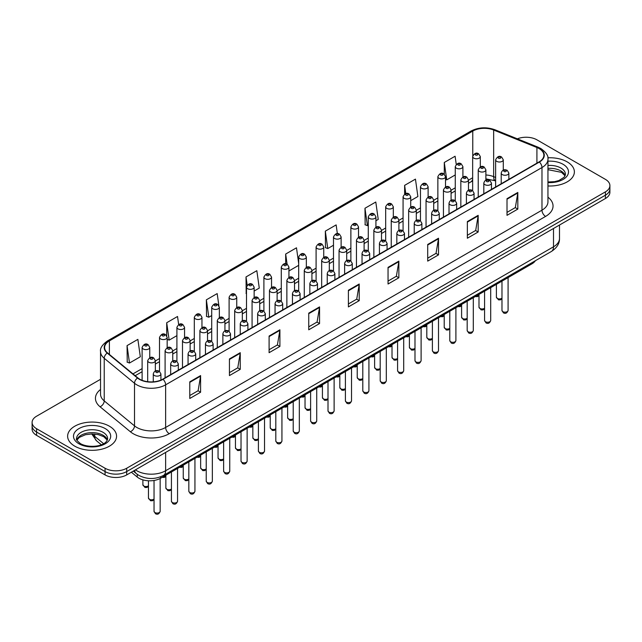 <?xml version="1.0" encoding="UTF-8"?>
<svg xmlns="http://www.w3.org/2000/svg" width="642" height="642" viewBox="0 0 642 642"><rect width="100%" height="100%" fill="white"/><g stroke="black" fill="none" stroke-linecap="round" stroke-linejoin="round"><path stroke-width="0.96" d="M495.632 180.98L494.131 180.378A20.392 11.773 0 0 0 493.281 180.049M535.396 260.708A15.296 8.828 180 0 1 531.873 263.87L160.588 478.234A15.296 8.828 180 0 1 137.252 477.054L131.369 472.207M567.207 161.888A24.468 14.124 0 0 0 547.851 157.804A24.468 14.124 0 0 1 567.207 161.888A24.468 14.124 0 0 1 574.373 171.879A24.468 14.124 0 0 0 567.207 161.888M109.397 426.2A24.468 14.124 0 0 0 82.73 423.142A24.468 14.124 0 0 0 67.627 436.191A24.468 14.124 0 0 0 74.793 446.182A24.468 14.124 0 0 0 101.46 449.248A24.468 14.124 0 0 0 116.563 436.191A24.468 14.124 0 0 0 109.397 426.2A24.468 14.124 0 0 0 82.73 423.142A24.468 14.124 0 0 0 67.627 436.191A24.468 14.124 0 0 0 74.793 446.182A24.468 14.124 0 0 0 101.46 449.248A24.468 14.124 0 0 0 116.563 436.191A24.468 14.124 0 0 0 109.397 426.2M539.095 148.567A16.315 9.421 180 0 1 543.87 155.228A16.315 9.421 180 0 1 539.095 161.888L162.747 379.165A16.315 9.421 180 0 1 137.853 377.913L107.567 352.94A16.315 9.421 180 0 1 104.614 347.539A16.315 9.421 180 0 1 109.389 340.878L472.769 131.08A16.315 9.421 180 0 1 493.658 130.029L536.913 147.516A16.315 9.421 180 0 1 539.095 148.567M539.376 148.398A16.724 9.654 0 0 0 537.145 147.323L493.899 129.836A16.724 9.654 0 0 0 472.48 130.912L109.1 340.709A16.724 9.654 0 0 0 107.23 353.076L137.516 378.042A16.724 9.654 0 0 0 163.036 379.334L539.376 162.057A16.724 9.654 0 0 0 539.376 148.398M100.537 379.286L36.578 416.217A15.296 8.828 0 0 0 32.1 422.46L32.1 429.121A15.296 8.828 0 0 0 36.578 435.364L105.071 474.903L105.071 471.573A15.296 8.828 0 0 0 126.699 471.573L605.422 195.184A15.296 8.828 0 0 0 609.9 188.941A15.296 8.828 0 0 1 605.422 195.184L126.699 471.573A15.296 8.828 0 0 1 105.071 471.573L36.578 432.034L105.071 471.573L105.071 468.243A15.296 8.828 0 0 0 126.699 468.243L605.422 191.854A15.296 8.828 0 0 0 609.9 185.61A15.296 8.828 0 0 0 605.422 179.367L536.929 139.828A15.296 8.828 0 0 0 517.372 138.824M32.1 425.79A15.296 8.828 0 0 0 36.578 432.034A15.296 8.828 0 0 1 32.1 425.79M189.783 381.829L189.783 398.481L200.601 392.238L200.601 375.586L189.783 381.829M189.783 395.528L198.113 390.721L200.553 376.14A4.077 2.351 -120 0 0 200.601 375.586M198.041 390.761L200.601 392.238M229.435 358.934L229.435 375.586L240.252 369.343L240.252 352.691L229.435 358.934M229.435 372.633L237.765 367.826L240.204 353.244A4.077 2.351 -120 0 0 240.252 352.691M237.692 367.866L240.252 369.343M269.094 336.047L269.094 352.691L279.904 346.447L279.904 329.803L269.094 336.047M269.094 349.738L277.416 344.931L279.864 330.357A4.077 2.351 -120 0 0 279.904 329.803M277.344 344.971L279.904 346.447M308.746 313.152L308.746 329.803L319.555 323.56L319.555 306.908L308.746 313.152M308.746 326.85L317.076 322.035L319.515 307.462A4.077 2.351 -120 0 0 319.555 306.908M317.004 322.083L319.555 323.56M507.011 198.683L507.011 215.335L517.821 209.091L517.821 192.44L507.011 198.683M507.011 212.382L515.341 207.575L517.781 192.993A4.077 2.351 -120 0 0 517.821 192.44M515.261 207.615L517.821 209.091M467.352 221.578L467.352 238.23L478.17 231.987L478.17 215.335L467.352 221.578M467.352 235.277L475.682 230.462L478.129 215.889A4.077 2.351 -120 0 0 478.17 215.335M475.61 230.51L478.17 231.987M427.7 244.474L427.7 261.117L438.518 254.874L438.518 238.23L427.7 244.474M427.7 258.164L436.03 253.357L438.47 238.784A4.077 2.351 -120 0 0 438.518 238.23M435.958 253.397L438.518 254.874M388.049 267.361L388.049 284.013L398.867 277.769L398.867 261.117L388.049 267.361M388.049 281.06L396.379 276.253L398.818 261.671A4.077 2.351 -120 0 0 398.867 261.117M396.307 276.293L398.867 277.769M348.397 290.256L348.397 306.908L359.215 300.665L359.215 284.013L348.397 290.256M348.397 303.955L356.727 299.148L359.167 284.567A4.077 2.351 -120 0 0 359.215 284.013M356.655 299.188L359.215 300.665M547.947 185.963A24.468 14.124 0 0 0 574.373 171.879A24.468 14.124 0 0 1 547.947 185.963M32.1 422.46A15.296 8.828 0 0 0 36.578 428.704L105.071 468.243M218.866 305.6L217.181 293.587L206.363 299.83L206.539 316.378M178.661 324.539L177.529 316.482L166.711 322.725L166.711 335.79M127.06 345.621L129.499 363.019L140.317 356.767L137.878 339.377L127.06 345.621L127.236 362.168M337.363 233.648L336.143 224.909L325.325 231.152L325.502 247.7M375.923 220.744L378.234 219.412L375.795 202.013L364.977 208.257L365.154 224.804M410.719 200.657L417.886 196.516L415.446 179.118L404.629 185.361L404.629 194.077M456.245 164.384L455.098 156.231L444.288 162.474L444.288 174.223M254.144 291.051L259.272 288.089L256.832 270.691L246.022 276.935L246.191 293.49M298.69 263.493L296.484 247.804L285.674 254.047L285.674 263.806M288.94 270.964L298.69 265.339M285.674 254.047L287.102 264.231M325.325 231.152L327.765 248.55L333.487 245.244M327.765 248.55L325.325 247.635M364.977 208.257L367.417 225.655L368.275 225.157M367.417 225.655L364.977 224.74M404.629 185.361L405.784 193.603M444.288 162.474L446.728 179.864L455.258 174.937M446.728 179.864L445.508 179.415M246.496 293.603L246.022 293.418M246.022 276.935L247.186 285.233M206.363 299.83L208.81 317.228L211.708 315.559M219.355 311.137L219.355 309.059M208.81 317.228L206.363 316.313M166.711 322.725L169.151 340.124L176.911 335.646M169.151 340.124L167.161 339.377M129.499 363.019L127.06 362.104M105.071 474.903A15.296 8.828 0 0 0 126.699 474.903L605.422 198.514A15.296 8.828 0 0 0 609.9 192.271L609.9 185.61M531.873 262.738L531.873 263.87M137.252 474.334L137.252 477.054M160.588 476.805L160.588 478.234M547.947 197.182A25.487 14.718 180 0 1 545.58 216.418L169.239 433.695A5.096 2.945 60 0 1 165.636 427.452L541.976 210.175A20.392 11.773 0 0 0 547.947 201.845L547.947 159.224A20.392 11.773 180 0 1 541.976 167.546A5.096 2.945 -120 0 0 539.376 162.057M169.239 433.695A25.487 14.718 180 0 1 133.191 433.695A25.487 14.718 180 0 1 130.334 431.729L100.048 406.755A25.487 14.718 180 0 1 100.537 389.485M136.794 427.452A20.392 11.773 0 0 0 165.636 427.452L165.636 384.831A20.392 11.773 180 0 1 134.507 383.258L104.221 358.284A20.392 11.773 180 0 1 100.537 351.535L100.537 394.156A20.392 11.773 0 0 0 104.221 400.905L134.507 425.879A20.392 11.773 0 0 0 136.794 427.452M547.947 159.224C548.629 156.038 546.286 152.483 540.917 148.567L538.237 147.267A5.096 2.391 112 0 0 537.145 147.323M538.237 147.267L494.99 129.78C486.54 126.787 478.523 127.22 470.939 131.08A5.096 2.945 60 0 1 472.48 130.912M109.1 340.709A5.096 2.945 -120 0 0 107.567 340.87C102.271 344.674 99.927 348.229 100.537 351.535M107.23 353.076A5.096 3.411 129.5 0 0 104.221 358.284L104.221 400.905A5.096 3.411 -50.5 0 1 100.048 406.755M494.99 129.78A5.096 2.391 112 0 0 493.899 129.836M137.516 378.042A5.096 3.411 129.5 0 0 134.507 383.258L134.507 425.879A5.096 3.411 -50.5 0 1 130.334 431.729M163.036 379.334A5.096 2.945 60 0 1 165.636 384.831L541.976 167.546L541.976 210.175A5.096 2.945 60 0 0 545.58 216.418M126.699 468.243L126.699 474.903M605.422 191.854L605.422 198.514M36.578 428.704L36.578 435.364M109.389 340.878L109.389 354.448M536.913 147.516L536.913 163.148M493.658 130.029L493.658 176.646A16.315 9.421 0 0 0 485.882 174.985M495.632 177.441L493.658 176.646A9.173 4.301 -68 0 0 495.488 180.811L485.882 178.861M472.769 131.08L472.769 155.773M472.656 177.762L468.483 180.177M455.258 187.809L451.085 190.217M437.868 197.856L433.695 200.264M420.47 207.896L416.297 210.303M403.072 217.943L398.899 220.35M385.673 227.982L381.5 230.398M368.275 238.03L364.102 240.437M350.877 248.077L346.704 250.484M333.487 258.116L329.314 260.524M316.089 268.163L311.916 270.571M298.69 278.203L294.517 280.618M281.292 288.25L277.119 290.657M263.894 298.297L259.721 300.705M246.496 308.337L242.323 310.744M229.106 318.384L224.933 320.791M211.708 328.423L207.535 330.839M194.309 338.47L190.136 340.878M176.911 348.51L172.738 350.925M159.513 358.557L155.34 360.964M142.115 368.604L132.966 373.885M472.656 179.014A9.173 5.296 60 0 1 470.867 181.903L468.483 183.275M348.397 290.786L359.167 284.567M388.049 267.891L398.818 261.671M427.7 244.995L438.47 238.784M467.352 222.108L478.129 215.889M507.011 199.213L517.781 192.993M308.746 313.681L319.515 307.462M269.094 336.568L279.864 330.357M229.435 359.464L240.204 353.244M189.783 382.359L200.553 376.14M135.422 469.864A20.392 11.773 0 0 0 136.794 470.738A20.392 11.773 0 0 0 165.636 470.738L553.508 246.801A20.392 11.773 0 0 0 559.487 238.479C559.631 243.535 556.935 247.868 551.398 251.471L163.517 475.409A10.2 5.89 60 0 0 165.636 470.738L165.636 452.425M553.508 228.488L553.508 246.801A10.2 5.89 60 0 1 551.398 251.471M134.595 470.345A10.2 6.821 129.5 0 0 136.377 473.66L133.279 471.108M92.456 433.928A20.392 11.773 0 0 0 94.719 436.367L94.719 434.048M101.332 444.762L96.589 440.853A10.2 6.821 129.5 0 1 94.719 436.367L103.611 443.694M508.087 310.423C507.084 313.176 505.519 313.978 503.4 312.839L501.972 310.423A3.058 1.766 0 0 0 502.871 311.675A3.058 1.766 0 0 0 506.201 312.052A3.058 1.766 0 0 0 508.087 310.423L508.087 277.601M502.325 174.624A3.82 2.207 180 0 1 501.209 173.059C502.188 169.921 504.187 169.015 507.204 170.331L508.857 173.059A3.82 2.207 180 0 1 506.498 175.097A3.82 2.207 180 0 1 502.325 174.624M505.936 170.459A1.276 0.738 0 0 0 504.131 170.459A1.276 0.738 0 0 0 504.131 171.502A1.276 0.738 0 0 0 505.936 171.502A1.276 0.738 0 0 0 505.936 170.459M501.972 298.795L500.447 299.854L498.489 299.862L496.394 297.158A3.058 1.766 0 0 0 497.293 298.41A3.058 1.766 0 0 0 501.972 298.161M503.28 170.122L503.28 159.794A3.82 2.207 180 0 1 500.921 161.832A3.82 2.207 180 0 1 496.756 161.359A3.82 2.207 180 0 1 495.632 159.794L495.632 186.974M498.553 158.237A1.276 0.738 0 0 0 500.359 158.237A1.276 0.738 0 0 0 500.359 157.194A1.276 0.738 0 0 0 498.553 157.194A1.276 0.738 0 0 0 498.553 158.237M476.749 295.697A3.058 1.766 0 0 0 478.996 294.943M480.304 166.904L480.304 156.576A3.82 2.207 180 0 1 477.945 158.614A3.82 2.207 180 0 1 473.78 158.141A3.82 2.207 180 0 1 472.656 156.576L472.656 190.578M475.578 155.019A1.276 0.738 0 0 0 477.383 155.019A1.276 0.738 0 0 0 477.383 153.976A1.276 0.738 0 0 0 475.578 153.976A1.276 0.738 0 0 0 475.578 155.019M565.185 175.659A15.536 8.972 0 0 0 560.891 170.949A15.536 8.972 0 0 0 547.947 168.389M547.947 181.991L554.656 181.662L558.877 180.546L564.174 177.24L565.442 174.375A15.536 8.972 0 0 0 560.891 168.035A15.536 8.972 0 0 0 547.947 165.475M547.947 182.553A18.594 10.737 0 0 0 566.685 176.502A18.594 10.737 0 0 0 563.058 164.288A18.594 10.737 0 0 0 547.947 161.198M490.697 320.47C489.686 323.215 488.121 324.025 486.002 322.886L484.574 320.47A3.058 1.766 0 0 0 485.472 321.714A3.058 1.766 0 0 0 488.803 322.099A3.058 1.766 0 0 0 490.697 320.47L490.697 287.648M484.935 184.663A3.82 2.207 180 0 1 483.811 183.106C484.79 179.969 486.788 179.062 489.814 180.378L491.459 183.106A3.82 2.207 180 0 1 489.1 185.145A3.82 2.207 180 0 1 484.935 184.663M488.538 180.506A1.276 0.738 0 0 0 486.732 180.506A1.276 0.738 0 0 0 486.732 181.542A1.276 0.738 0 0 0 488.538 181.542A1.276 0.738 0 0 0 488.538 180.506M473.298 330.51C472.287 333.262 470.722 334.065 468.604 332.925L467.183 330.51A3.058 1.766 0 0 0 468.074 331.762A3.058 1.766 0 0 0 471.413 332.139A3.058 1.766 0 0 0 473.298 330.51L473.298 297.695M467.536 194.711A3.82 2.207 180 0 1 466.413 193.146C467.392 190.008 469.39 189.101 472.416 190.417L474.061 193.146A3.82 2.207 180 0 1 471.701 195.184A3.82 2.207 180 0 1 467.536 194.711M471.14 190.546A1.276 0.738 0 0 0 469.334 190.546A1.276 0.738 0 0 0 469.334 191.589A1.276 0.738 0 0 0 471.14 191.589A1.276 0.738 0 0 0 471.14 190.546M455.9 340.557C454.889 343.31 453.332 344.112 451.206 342.972L449.785 340.557A3.058 1.766 0 0 0 450.676 341.801A3.058 1.766 0 0 0 454.014 342.186A3.058 1.766 0 0 0 455.9 340.557L455.9 307.735M450.138 204.75A3.82 2.207 180 0 1 449.015 203.193C449.994 200.055 451.992 199.148 455.017 200.465L456.663 203.193A3.82 2.207 180 0 1 454.303 205.231A3.82 2.207 180 0 1 450.138 204.75M453.742 200.593A1.276 0.738 0 0 0 451.944 200.593A1.276 0.738 0 0 0 451.944 201.628A1.276 0.738 0 0 0 453.742 201.628A1.276 0.738 0 0 0 453.742 200.593M438.502 350.596C437.499 353.349 435.934 354.151 433.807 353.012L432.387 350.596A3.058 1.766 0 0 0 433.278 351.848A3.058 1.766 0 0 0 436.616 352.233A3.058 1.766 0 0 0 438.502 350.596L438.502 317.782M432.74 214.797A3.82 2.207 180 0 1 431.625 213.232C432.596 210.103 434.602 209.188 437.619 210.512L439.264 213.232A3.82 2.207 180 0 1 436.905 215.279A3.82 2.207 180 0 1 432.74 214.797M436.343 210.632A1.276 0.738 0 0 0 434.546 210.632A1.276 0.738 0 0 0 434.546 211.675A1.276 0.738 0 0 0 436.343 211.675A1.276 0.738 0 0 0 436.343 210.632M484.574 308.834L483.049 309.901L481.091 309.901L478.996 307.205A3.058 1.766 0 0 0 479.895 308.449A3.058 1.766 0 0 0 484.574 308.208M485.882 180.169L485.882 169.841A3.82 2.207 180 0 1 483.522 171.879A3.82 2.207 180 0 1 479.357 171.398A3.82 2.207 180 0 1 478.234 169.841L478.234 197.022M481.155 168.276A1.276 0.738 0 0 0 482.961 168.276A1.276 0.738 0 0 0 482.961 167.241A1.276 0.738 0 0 0 481.155 167.241A1.276 0.738 0 0 0 481.155 168.276M467.183 318.881L465.651 319.941L463.693 319.949L461.606 317.244A3.058 1.766 0 0 0 462.497 318.496A3.058 1.766 0 0 0 467.183 318.247M468.483 190.209L468.483 179.888A3.82 2.207 180 0 1 466.124 181.927A3.82 2.207 180 0 1 461.959 181.445A3.82 2.207 180 0 1 460.836 179.888L460.836 207.069M463.757 178.324A1.276 0.738 0 0 0 465.562 178.324A1.276 0.738 0 0 0 465.562 177.28A1.276 0.738 0 0 0 463.757 177.28A1.276 0.738 0 0 0 463.757 178.324M449.785 328.921L448.26 329.988L446.294 329.996L444.208 327.292A3.058 1.766 0 0 0 445.099 328.543A3.058 1.766 0 0 0 449.785 328.295M451.085 200.256L451.085 189.928A3.82 2.207 180 0 1 448.726 191.966A3.82 2.207 180 0 1 444.561 191.493A3.82 2.207 180 0 1 443.437 189.928L443.437 217.108M446.367 188.371A1.276 0.738 0 0 0 448.164 188.371A1.276 0.738 0 0 0 448.164 187.328A1.276 0.738 0 0 0 446.367 187.328A1.276 0.738 0 0 0 446.367 188.371M459.351 305.744A3.058 1.766 0 0 0 461.606 304.99M462.906 176.943L462.906 166.623A3.82 2.207 180 0 1 460.547 168.661A3.82 2.207 180 0 1 456.382 168.18A3.82 2.207 180 0 1 455.258 166.623L455.258 200.617M458.187 165.058A1.276 0.738 0 0 0 459.985 165.058A1.276 0.738 0 0 0 459.985 164.023A1.276 0.738 0 0 0 458.187 164.023A1.276 0.738 0 0 0 458.187 165.058M441.953 315.784A3.058 1.766 0 0 0 444.208 315.029M445.508 186.991L445.508 176.662A3.82 2.207 180 0 1 443.149 178.701A3.82 2.207 180 0 1 438.984 178.227A3.82 2.207 180 0 1 437.868 176.662L437.868 210.664M440.789 175.105A1.276 0.738 0 0 0 442.587 175.105A1.276 0.738 0 0 0 442.587 174.062A1.276 0.738 0 0 0 440.789 174.062A1.276 0.738 0 0 0 440.789 175.105M424.563 325.831A3.058 1.766 0 0 0 426.81 325.077M428.118 197.038L428.118 186.71A3.82 2.207 180 0 1 425.75 188.748A3.82 2.207 180 0 1 421.585 188.266A3.82 2.207 180 0 1 420.47 186.71L420.47 220.704M423.391 185.145A1.276 0.738 0 0 0 425.189 185.145A1.276 0.738 0 0 0 425.189 184.11A1.276 0.738 0 0 0 423.391 184.11A1.276 0.738 0 0 0 423.391 185.145M407.164 335.878A3.058 1.766 0 0 0 409.411 335.116M410.719 207.077L410.719 196.749A3.82 2.207 180 0 1 408.36 198.795A3.82 2.207 180 0 1 404.187 198.314A3.82 2.207 180 0 1 403.072 196.749L403.072 230.751M405.993 195.192A1.276 0.738 0 0 0 407.798 195.192A1.276 0.738 0 0 0 407.798 194.149A1.276 0.738 0 0 0 405.993 194.149A1.276 0.738 0 0 0 405.993 195.192M107.375 439.971A15.536 8.972 0 0 0 103.081 435.26A15.536 8.972 0 0 0 87.481 433.037A15.536 8.972 0 0 0 76.815 439.971M103.081 432.347A15.536 8.972 0 0 0 86.148 430.405A15.536 8.972 0 0 0 76.559 438.695C75.74 439.168 77.048 440.821 80.475 443.638C88.46 448.301 106.227 447.001 107.631 438.695A15.536 8.972 0 0 0 103.081 432.347M78.942 443.782A18.594 10.737 0 0 0 105.248 443.782A18.594 10.737 0 0 0 105.248 428.599A18.594 10.737 0 0 0 78.942 428.599A18.594 10.737 0 0 0 78.942 443.782M432.387 338.968L430.862 340.027L428.896 340.035L426.81 337.339A3.058 1.766 0 0 0 427.708 338.583A3.058 1.766 0 0 0 432.387 338.334M433.695 210.295L433.695 199.975A3.82 2.207 180 0 1 431.328 202.013A3.82 2.207 180 0 1 427.163 201.532A3.82 2.207 180 0 1 426.047 199.975L426.047 227.156M428.968 198.41A1.276 0.738 0 0 0 430.766 198.41A1.276 0.738 0 0 0 430.766 197.367A1.276 0.738 0 0 0 428.968 197.367A1.276 0.738 0 0 0 428.968 198.41M421.104 360.643C420.101 363.396 418.536 364.199 416.409 363.059L414.989 360.643A3.058 1.766 0 0 0 415.888 361.895A3.058 1.766 0 0 0 419.218 362.273A3.058 1.766 0 0 0 421.104 360.643L421.104 327.821M415.342 224.844A3.82 2.207 180 0 1 414.226 223.28C415.197 220.142 417.204 219.235 420.221 220.551L421.874 223.28A3.82 2.207 180 0 1 419.507 225.318A3.82 2.207 180 0 1 415.342 224.844M418.945 220.679A1.276 0.738 0 0 0 417.148 220.679A1.276 0.738 0 0 0 417.148 221.723A1.276 0.738 0 0 0 418.945 221.723A1.276 0.738 0 0 0 418.945 220.679M403.706 370.691C402.703 373.435 401.138 374.246 399.019 373.106L397.591 370.691A3.058 1.766 0 0 0 398.489 371.935A3.058 1.766 0 0 0 401.82 372.32A3.058 1.766 0 0 0 403.706 370.691L403.706 337.869M397.944 234.884A3.82 2.207 180 0 1 396.828 233.327C397.807 230.189 399.805 229.274 402.823 230.598L404.476 233.327A3.82 2.207 180 0 1 402.117 235.365A3.82 2.207 180 0 1 397.944 234.884M401.555 230.719A1.276 0.738 0 0 0 399.749 230.719A1.276 0.738 0 0 0 399.749 231.762A1.276 0.738 0 0 0 401.555 231.762A1.276 0.738 0 0 0 401.555 230.719M386.315 380.73C385.304 383.483 383.739 384.285 381.621 383.146L380.192 380.73A3.058 1.766 0 0 0 381.091 381.982A3.058 1.766 0 0 0 384.422 382.359A3.058 1.766 0 0 0 386.315 380.73L386.315 347.916M380.554 244.931A3.82 2.207 180 0 1 379.43 243.366C380.409 240.228 382.407 239.322 385.433 240.638L387.078 243.366A3.82 2.207 180 0 1 384.719 245.405A3.82 2.207 180 0 1 380.554 244.931M384.157 240.766A1.276 0.738 0 0 0 382.351 240.766A1.276 0.738 0 0 0 382.351 241.809A1.276 0.738 0 0 0 384.157 241.809A1.276 0.738 0 0 0 384.157 240.766M368.917 390.777C367.906 393.522 366.341 394.332 364.223 393.193L362.794 390.777A3.058 1.766 0 0 0 363.693 392.021A3.058 1.766 0 0 0 367.031 392.406A3.058 1.766 0 0 0 368.917 390.777L368.917 357.955M363.155 254.97A3.82 2.207 180 0 1 362.032 253.413C363.011 250.276 365.009 249.369 368.035 250.685L369.68 253.413A3.82 2.207 180 0 1 367.32 255.452A3.82 2.207 180 0 1 363.155 254.97M366.759 250.813A1.276 0.738 0 0 0 364.953 250.813A1.276 0.738 0 0 0 364.953 251.849A1.276 0.738 0 0 0 366.759 251.849A1.276 0.738 0 0 0 366.759 250.813M414.989 349.007L413.464 350.075L411.498 350.083L409.411 347.378A3.058 1.766 0 0 0 410.31 348.63A3.058 1.766 0 0 0 414.989 348.381M416.297 220.342L416.297 210.014A3.82 2.207 180 0 1 413.938 212.053A3.82 2.207 180 0 1 409.765 211.579A3.82 2.207 180 0 1 408.649 210.014L408.649 237.195M411.57 208.457A1.276 0.738 0 0 0 413.376 208.457A1.276 0.738 0 0 0 413.376 207.414A1.276 0.738 0 0 0 411.57 207.414A1.276 0.738 0 0 0 411.57 208.457M397.591 359.055L396.066 360.122L394.108 360.122L392.013 357.425A3.058 1.766 0 0 0 392.912 358.669A3.058 1.766 0 0 0 397.591 358.429M398.899 230.39L398.899 220.062A3.82 2.207 180 0 1 396.539 222.1A3.82 2.207 180 0 1 392.374 221.618A3.82 2.207 180 0 1 391.251 220.062L391.251 247.242M394.172 218.497A1.276 0.738 0 0 0 395.978 218.497A1.276 0.738 0 0 0 395.978 217.461A1.276 0.738 0 0 0 394.172 217.461A1.276 0.738 0 0 0 394.172 218.497M380.192 369.102L378.668 370.161L376.71 370.169L374.615 367.465A3.058 1.766 0 0 0 375.514 368.717A3.058 1.766 0 0 0 380.192 368.468M381.5 240.429L381.5 230.101A3.82 2.207 180 0 1 379.141 232.147A3.82 2.207 180 0 1 374.976 231.666A3.82 2.207 180 0 1 373.853 230.101L373.853 257.29M376.774 228.544A1.276 0.738 0 0 0 378.579 228.544A1.276 0.738 0 0 0 378.579 227.501A1.276 0.738 0 0 0 376.774 227.501A1.276 0.738 0 0 0 376.774 228.544M362.794 379.141L361.269 380.208L359.311 380.216L357.225 377.512A3.058 1.766 0 0 0 358.116 378.764A3.058 1.766 0 0 0 362.794 378.515M364.102 250.476L364.102 240.148A3.82 2.207 180 0 1 361.743 242.186A3.82 2.207 180 0 1 357.578 241.713A3.82 2.207 180 0 1 356.454 240.148L356.454 267.329M359.376 238.591A1.276 0.738 0 0 0 361.181 238.591A1.276 0.738 0 0 0 361.181 237.548A1.276 0.738 0 0 0 359.376 237.548A1.276 0.738 0 0 0 359.376 238.591M389.766 345.918A3.058 1.766 0 0 0 392.013 345.163M393.321 217.124L393.321 206.796A3.82 2.207 180 0 1 390.962 208.835A3.82 2.207 180 0 1 386.797 208.361A3.82 2.207 180 0 1 385.673 206.796L385.673 240.798M388.595 205.239A1.276 0.738 0 0 0 390.4 205.239A1.276 0.738 0 0 0 390.4 204.196A1.276 0.738 0 0 0 388.595 204.196A1.276 0.738 0 0 0 388.595 205.239M372.368 355.965A3.058 1.766 0 0 0 374.615 355.203M375.923 227.164L375.923 216.844A3.82 2.207 180 0 1 373.564 218.882A3.82 2.207 180 0 1 369.399 218.4A3.82 2.207 180 0 1 368.275 216.844L368.275 250.837M371.196 215.279A1.276 0.738 0 0 0 373.002 215.279A1.276 0.738 0 0 0 373.002 214.235A1.276 0.738 0 0 0 371.196 214.235A1.276 0.738 0 0 0 371.196 215.279M354.97 366.004A3.058 1.766 0 0 0 357.225 365.25M358.525 237.211L358.525 226.883A3.82 2.207 180 0 1 356.166 228.921A3.82 2.207 180 0 1 352.001 228.448A3.82 2.207 180 0 1 350.877 226.883L350.877 260.885M353.806 225.326A1.276 0.738 0 0 0 355.604 225.326A1.276 0.738 0 0 0 355.604 224.283A1.276 0.738 0 0 0 353.806 224.283A1.276 0.738 0 0 0 353.806 225.326M351.519 400.817C350.508 403.569 348.951 404.372 346.824 403.232L345.404 400.817A3.058 1.766 0 0 0 346.295 402.069A3.058 1.766 0 0 0 349.633 402.454A3.058 1.766 0 0 0 351.519 400.817L351.519 368.002M345.757 265.018A3.82 2.207 180 0 1 344.634 263.453C345.613 260.323 347.611 259.408 350.636 260.724L352.281 263.453A3.82 2.207 180 0 1 349.922 265.499A3.82 2.207 180 0 1 345.757 265.018M349.36 260.853A1.276 0.738 0 0 0 347.563 260.853A1.276 0.738 0 0 0 347.563 261.896A1.276 0.738 0 0 0 349.36 261.896A1.276 0.738 0 0 0 349.36 260.853M334.121 410.864C333.118 413.617 331.553 414.419 329.426 413.279L328.006 410.864A3.058 1.766 0 0 0 328.897 412.108A3.058 1.766 0 0 0 332.235 412.493A3.058 1.766 0 0 0 334.121 410.864L334.121 378.042M328.359 275.065A3.82 2.207 180 0 1 327.243 273.5C328.214 270.362 330.213 269.455 333.238 270.772L334.883 273.5A3.82 2.207 180 0 1 332.524 275.538A3.82 2.207 180 0 1 328.359 275.065M331.962 270.9A1.276 0.738 0 0 0 330.165 270.9A1.276 0.738 0 0 0 330.165 271.935A1.276 0.738 0 0 0 331.962 271.935A1.276 0.738 0 0 0 331.962 270.9M316.723 420.903C315.72 423.656 314.155 424.466 312.028 423.319L310.608 420.903A3.058 1.766 0 0 0 311.506 422.155A3.058 1.766 0 0 0 314.837 422.54A3.058 1.766 0 0 0 316.723 420.903L316.723 388.089M310.961 285.104A3.82 2.207 180 0 1 309.845 283.547C310.816 280.41 312.823 279.495 315.84 280.819L317.493 283.547A3.82 2.207 180 0 1 315.126 285.586A3.82 2.207 180 0 1 310.961 285.104M314.564 280.939A1.276 0.738 0 0 0 312.766 280.939A1.276 0.738 0 0 0 312.766 281.982A1.276 0.738 0 0 0 314.564 281.982A1.276 0.738 0 0 0 314.564 280.939M299.324 430.951C298.321 433.703 296.756 434.506 294.638 433.366L293.209 430.951A3.058 1.766 0 0 0 294.108 432.202A3.058 1.766 0 0 0 297.439 432.58A3.058 1.766 0 0 0 299.324 430.951L299.324 398.136M293.563 295.151A3.82 2.207 180 0 1 292.447 293.587C293.426 290.449 295.424 289.542 298.442 290.858L300.095 293.587A3.82 2.207 180 0 1 297.736 295.625A3.82 2.207 180 0 1 293.563 295.151M297.174 290.987A1.276 0.738 0 0 0 295.368 290.987A1.276 0.738 0 0 0 295.368 292.03A1.276 0.738 0 0 0 297.174 292.03A1.276 0.738 0 0 0 297.174 290.987M281.934 440.998C280.923 443.742 279.358 444.553 277.24 443.413L275.811 440.998A3.058 1.766 0 0 0 276.71 442.242A3.058 1.766 0 0 0 280.04 442.627A3.058 1.766 0 0 0 281.934 440.998L281.934 408.176M276.172 305.191A3.82 2.207 180 0 1 275.049 303.634C276.028 300.496 278.026 299.589 281.052 300.905L282.697 303.634A3.82 2.207 180 0 1 280.337 305.672A3.82 2.207 180 0 1 276.172 305.191M279.776 301.034A1.276 0.738 0 0 0 277.97 301.034A1.276 0.738 0 0 0 277.97 302.069A1.276 0.738 0 0 0 279.776 302.069A1.276 0.738 0 0 0 279.776 301.034M264.536 451.037C263.525 453.79 261.96 454.592 259.841 453.453L258.413 451.037A3.058 1.766 0 0 0 259.312 452.289A3.058 1.766 0 0 0 262.65 452.674A3.058 1.766 0 0 0 264.536 451.037L264.536 418.223M258.774 315.238A3.82 2.207 180 0 1 257.651 313.673C258.63 310.535 260.628 309.629 263.653 310.945L265.298 313.673A3.82 2.207 180 0 1 262.939 315.712A3.82 2.207 180 0 1 258.774 315.238M262.377 311.073A1.276 0.738 0 0 0 260.572 311.073A1.276 0.738 0 0 0 260.572 312.116A1.276 0.738 0 0 0 262.377 312.116A1.276 0.738 0 0 0 262.377 311.073M345.404 389.188L343.879 390.248L341.913 390.256L339.827 387.551A3.058 1.766 0 0 0 340.717 388.803A3.058 1.766 0 0 0 345.404 388.554M346.704 260.516L346.704 250.195A3.82 2.207 180 0 1 344.345 252.234A3.82 2.207 180 0 1 340.18 251.752A3.82 2.207 180 0 1 339.056 250.195L339.056 277.376M341.985 248.631A1.276 0.738 0 0 0 343.783 248.631A1.276 0.738 0 0 0 343.783 247.587A1.276 0.738 0 0 0 341.985 247.587A1.276 0.738 0 0 0 341.985 248.631M328.006 399.228L326.481 400.295L324.515 400.303L322.428 397.599A3.058 1.766 0 0 0 323.327 398.851A3.058 1.766 0 0 0 328.006 398.602M329.314 270.563L329.314 260.235A3.82 2.207 180 0 1 326.947 262.273A3.82 2.207 180 0 1 322.782 261.8A3.82 2.207 180 0 1 321.666 260.235L321.666 287.415M324.587 258.678A1.276 0.738 0 0 0 326.385 258.678A1.276 0.738 0 0 0 326.385 257.635A1.276 0.738 0 0 0 324.587 257.635A1.276 0.738 0 0 0 324.587 258.678M310.608 409.275L309.083 410.334L307.117 410.342L305.03 407.646A3.058 1.766 0 0 0 305.929 408.89A3.058 1.766 0 0 0 310.608 408.649M311.916 280.602L311.916 270.282A3.82 2.207 180 0 1 309.556 272.32A3.82 2.207 180 0 1 305.383 271.839A3.82 2.207 180 0 1 304.268 270.282L304.268 297.463M307.189 268.717A1.276 0.738 0 0 0 308.995 268.717A1.276 0.738 0 0 0 308.995 267.682A1.276 0.738 0 0 0 307.189 267.682A1.276 0.738 0 0 0 307.189 268.717M293.209 419.322L291.685 420.382L289.727 420.39L287.632 417.685A3.058 1.766 0 0 0 288.531 418.937A3.058 1.766 0 0 0 293.209 418.688M294.517 290.649L294.517 280.321A3.82 2.207 180 0 1 292.158 282.368A3.82 2.207 180 0 1 287.993 281.886A3.82 2.207 180 0 1 286.87 280.321L286.87 307.51M289.791 278.764A1.276 0.738 0 0 0 291.596 278.764A1.276 0.738 0 0 0 291.596 277.721A1.276 0.738 0 0 0 289.791 277.721A1.276 0.738 0 0 0 289.791 278.764M275.811 429.362L274.286 430.429L272.328 430.437L270.234 427.733A3.058 1.766 0 0 0 271.133 428.976A3.058 1.766 0 0 0 275.811 428.736M277.119 300.697L277.119 290.369A3.82 2.207 180 0 1 274.76 292.407A3.82 2.207 180 0 1 270.595 291.925A3.82 2.207 180 0 1 269.471 290.369L269.471 317.549M272.393 288.804A1.276 0.738 0 0 0 274.198 288.804A1.276 0.738 0 0 0 274.198 287.768A1.276 0.738 0 0 0 272.393 287.768A1.276 0.738 0 0 0 272.393 288.804M258.413 439.409L256.888 440.468L254.93 440.476L252.844 437.772A3.058 1.766 0 0 0 253.734 439.024A3.058 1.766 0 0 0 258.413 438.775M259.721 310.736L259.721 300.416A3.82 2.207 180 0 1 257.362 302.454A3.82 2.207 180 0 1 253.197 301.973A3.82 2.207 180 0 1 252.073 300.416L252.073 327.597M254.994 298.851A1.276 0.738 0 0 0 256.8 298.851A1.276 0.738 0 0 0 256.8 297.808A1.276 0.738 0 0 0 254.994 297.808A1.276 0.738 0 0 0 254.994 298.851M337.572 376.052A3.058 1.766 0 0 0 339.827 375.297M341.127 247.25L341.127 236.93A3.82 2.207 180 0 1 338.767 238.968A3.82 2.207 180 0 1 334.602 238.487A3.82 2.207 180 0 1 333.487 236.93L333.487 270.924M336.408 235.365A1.276 0.738 0 0 0 338.206 235.365A1.276 0.738 0 0 0 338.206 234.33A1.276 0.738 0 0 0 336.408 234.33A1.276 0.738 0 0 0 336.408 235.365M320.181 386.091A3.058 1.766 0 0 0 322.428 385.336M323.737 257.298L323.737 246.969A3.82 2.207 180 0 1 321.369 249.016A3.82 2.207 180 0 1 317.204 248.534A3.82 2.207 180 0 1 316.089 246.969L316.089 280.971M319.01 245.413A1.276 0.738 0 0 0 320.807 245.413A1.276 0.738 0 0 0 320.807 244.369A1.276 0.738 0 0 0 319.01 244.369A1.276 0.738 0 0 0 319.01 245.413M302.783 396.138A3.058 1.766 0 0 0 305.03 395.384M306.338 267.345L306.338 257.017A3.82 2.207 180 0 1 303.979 259.055A3.82 2.207 180 0 1 299.806 258.582A3.82 2.207 180 0 1 298.69 257.017L298.69 291.011M301.612 255.452A1.276 0.738 0 0 0 303.417 255.452A1.276 0.738 0 0 0 303.417 254.417A1.276 0.738 0 0 0 301.612 254.417A1.276 0.738 0 0 0 301.612 255.452M285.385 406.185A3.058 1.766 0 0 0 287.632 405.423M288.94 277.384L288.94 267.064A3.82 2.207 180 0 1 286.581 269.102A3.82 2.207 180 0 1 282.416 268.621A3.82 2.207 180 0 1 281.292 267.064L281.292 301.058M284.213 265.499A1.276 0.738 0 0 0 286.019 265.499A1.276 0.738 0 0 0 286.019 264.456A1.276 0.738 0 0 0 284.213 264.456A1.276 0.738 0 0 0 284.213 265.499M267.987 416.225A3.058 1.766 0 0 0 270.234 415.47M271.542 287.431L271.542 277.103A3.82 2.207 180 0 1 269.183 279.142A3.82 2.207 180 0 1 265.018 278.668A3.82 2.207 180 0 1 263.894 277.103L263.894 311.105M266.815 275.546A1.276 0.738 0 0 0 268.621 275.546A1.276 0.738 0 0 0 268.621 274.503A1.276 0.738 0 0 0 266.815 274.503A1.276 0.738 0 0 0 266.815 275.546M250.589 426.272A3.058 1.766 0 0 0 252.844 425.518M254.144 297.471L254.144 287.151A3.82 2.207 180 0 1 251.784 289.189A3.82 2.207 180 0 1 247.619 288.707A3.82 2.207 180 0 1 246.496 287.151L246.496 321.144M249.425 285.586A1.276 0.738 0 0 0 251.223 285.586A1.276 0.738 0 0 0 251.223 284.55A1.276 0.738 0 0 0 249.425 284.55A1.276 0.738 0 0 0 249.425 285.586M247.138 461.084C246.127 463.837 244.562 464.639 242.443 463.5L241.023 461.084A3.058 1.766 0 0 0 241.914 462.328A3.058 1.766 0 0 0 245.252 462.713A3.058 1.766 0 0 0 247.138 461.084L247.138 428.262M241.376 325.277A3.82 2.207 180 0 1 240.252 323.72C241.232 320.583 243.23 319.676 246.255 320.992L247.9 323.72A3.82 2.207 180 0 1 245.541 325.759A3.82 2.207 180 0 1 241.376 325.277M244.979 321.12A1.276 0.738 0 0 0 243.182 321.12A1.276 0.738 0 0 0 243.182 322.156A1.276 0.738 0 0 0 244.979 322.156A1.276 0.738 0 0 0 244.979 321.12M229.74 471.124C228.737 473.876 227.172 474.687 225.045 473.539L223.625 471.124A3.058 1.766 0 0 0 224.515 472.376A3.058 1.766 0 0 0 227.854 472.761A3.058 1.766 0 0 0 229.74 471.124L229.74 438.309M223.978 335.325A3.82 2.207 180 0 1 222.862 333.768C223.833 330.63 225.832 329.715 228.857 331.039L230.502 333.768A3.82 2.207 180 0 1 228.143 335.806A3.82 2.207 180 0 1 223.978 335.325M227.581 331.16A1.276 0.738 0 0 0 225.783 331.16A1.276 0.738 0 0 0 225.783 332.203A1.276 0.738 0 0 0 227.581 332.203A1.276 0.738 0 0 0 227.581 331.16M212.342 481.171C211.338 483.924 209.773 484.726 207.647 483.587L206.226 481.171A3.058 1.766 0 0 0 207.125 482.423A3.058 1.766 0 0 0 210.456 482.8A3.058 1.766 0 0 0 212.342 481.171L212.342 448.349M206.58 345.372A3.82 2.207 180 0 1 205.464 343.807C206.435 340.669 208.441 339.762 211.459 341.079L213.112 343.807A3.82 2.207 180 0 1 210.745 345.845A3.82 2.207 180 0 1 206.58 345.372M210.183 341.207A1.276 0.738 0 0 0 208.385 341.207A1.276 0.738 0 0 0 208.385 342.25A1.276 0.738 0 0 0 210.183 342.25A1.276 0.738 0 0 0 210.183 341.207M194.943 491.218C193.94 493.963 192.375 494.773 190.257 493.634L188.828 491.218A3.058 1.766 0 0 0 189.727 492.462A3.058 1.766 0 0 0 193.057 492.847A3.058 1.766 0 0 0 194.943 491.218L194.943 458.396M189.181 355.411A3.82 2.207 180 0 1 188.066 353.854C189.045 350.717 191.043 349.802 194.061 351.126L195.714 353.854A3.82 2.207 180 0 1 193.354 355.893A3.82 2.207 180 0 1 189.181 355.411M192.793 351.254A1.276 0.738 0 0 0 190.987 351.254A1.276 0.738 0 0 0 190.987 352.289A1.276 0.738 0 0 0 192.793 352.289A1.276 0.738 0 0 0 192.793 351.254M177.553 501.258C176.542 504.01 174.977 504.813 172.858 503.673L171.43 501.258A3.058 1.766 0 0 0 172.329 502.509A3.058 1.766 0 0 0 175.659 502.887A3.058 1.766 0 0 0 177.553 501.258L177.553 468.443M171.791 365.458A3.82 2.207 180 0 1 170.668 363.894C171.647 360.756 173.645 359.849 176.67 361.165L178.315 363.894A3.82 2.207 180 0 1 175.956 365.932A3.82 2.207 180 0 1 171.791 365.458M175.394 361.294A1.276 0.738 0 0 0 173.589 361.294A1.276 0.738 0 0 0 173.589 362.337A1.276 0.738 0 0 0 175.394 362.337A1.276 0.738 0 0 0 175.394 361.294M160.155 511.305C159.144 514.057 157.579 514.86 155.46 513.72L154.032 511.305A3.058 1.766 0 0 0 154.931 512.549A3.058 1.766 0 0 0 158.261 512.934A3.058 1.766 0 0 0 160.155 511.305L160.155 478.475M154.393 375.498A3.82 2.207 180 0 1 153.269 373.941C154.249 370.803 156.247 369.896 159.272 371.212L160.917 373.941A3.82 2.207 180 0 1 158.558 375.979A3.82 2.207 180 0 1 154.393 375.498M157.996 371.341A1.276 0.738 0 0 0 156.191 371.341A1.276 0.738 0 0 0 156.191 372.376A1.276 0.738 0 0 0 157.996 372.376A1.276 0.738 0 0 0 157.996 371.341M241.023 449.448L239.498 450.515L237.532 450.523L235.445 447.819A3.058 1.766 0 0 0 236.336 449.071A3.058 1.766 0 0 0 241.023 448.822M242.323 320.783L242.323 310.455A3.82 2.207 180 0 1 239.964 312.493A3.82 2.207 180 0 1 235.799 312.02A3.82 2.207 180 0 1 234.675 310.455L234.675 337.636M237.604 308.898A1.276 0.738 0 0 0 239.402 308.898A1.276 0.738 0 0 0 239.402 307.855A1.276 0.738 0 0 0 237.604 307.855A1.276 0.738 0 0 0 237.604 308.898M223.625 459.495L222.1 460.555L220.134 460.563L218.047 457.866A3.058 1.766 0 0 0 218.946 459.11A3.058 1.766 0 0 0 223.625 458.869M224.933 330.823L224.933 320.502A3.82 2.207 180 0 1 222.565 322.541A3.82 2.207 180 0 1 218.4 322.059A3.82 2.207 180 0 1 217.285 320.502L217.285 347.683M220.206 318.938A1.276 0.738 0 0 0 222.004 318.938A1.276 0.738 0 0 0 222.004 317.902A1.276 0.738 0 0 0 220.206 317.902A1.276 0.738 0 0 0 220.206 318.938M206.226 469.543L204.702 470.602L202.736 470.61L200.649 467.906A3.058 1.766 0 0 0 201.548 469.158A3.058 1.766 0 0 0 206.226 468.909M207.535 340.87L207.535 330.542A3.82 2.207 180 0 1 205.175 332.58A3.82 2.207 180 0 1 201.002 332.107A3.82 2.207 180 0 1 199.887 330.542L199.887 357.722M202.808 328.985A1.276 0.738 0 0 0 204.613 328.985A1.276 0.738 0 0 0 204.613 327.942A1.276 0.738 0 0 0 202.808 327.942A1.276 0.738 0 0 0 202.808 328.985M188.828 479.582L187.304 480.649L185.345 480.649L183.251 477.953A3.058 1.766 0 0 0 184.15 479.197A3.058 1.766 0 0 0 188.828 478.956M190.136 350.917L190.136 340.589A3.82 2.207 180 0 1 187.777 342.627A3.82 2.207 180 0 1 183.604 342.146A3.82 2.207 180 0 1 182.489 340.589L182.489 367.77M185.41 339.024A1.276 0.738 0 0 0 187.215 339.024A1.276 0.738 0 0 0 187.215 337.989A1.276 0.738 0 0 0 185.41 337.989A1.276 0.738 0 0 0 185.41 339.024M171.43 489.629L169.905 490.689L167.947 490.697L165.853 487.992A3.058 1.766 0 0 0 166.751 489.244A3.058 1.766 0 0 0 171.43 488.995M172.738 360.956L172.738 350.628A3.82 2.207 180 0 1 170.379 352.675A3.82 2.207 180 0 1 166.214 352.193A3.82 2.207 180 0 1 165.09 350.628L165.09 377.817M168.011 349.071A1.276 0.738 0 0 0 169.817 349.071A1.276 0.738 0 0 0 169.817 348.028A1.276 0.738 0 0 0 168.011 348.028A1.276 0.738 0 0 0 168.011 349.071M154.032 499.669L152.507 500.736L150.549 500.744L148.463 498.04A3.058 1.766 0 0 0 149.353 499.291A3.058 1.766 0 0 0 154.032 499.043M155.34 371.004L155.34 360.676A3.82 2.207 180 0 1 152.981 362.714A3.82 2.207 180 0 1 148.816 362.24A3.82 2.207 180 0 1 147.692 360.676L147.692 381.701M150.613 359.119A1.276 0.738 0 0 0 152.419 359.119A1.276 0.738 0 0 0 152.419 358.075A1.276 0.738 0 0 0 150.613 358.075A1.276 0.738 0 0 0 150.613 359.119M233.19 436.311A3.058 1.766 0 0 0 235.445 435.557M236.746 307.518L236.746 297.19A3.82 2.207 180 0 1 234.386 299.228A3.82 2.207 180 0 1 230.221 298.755A3.82 2.207 180 0 1 229.106 297.19L229.106 331.192M232.027 295.633A1.276 0.738 0 0 0 233.824 295.633A1.276 0.738 0 0 0 233.824 294.59A1.276 0.738 0 0 0 232.027 294.59A1.276 0.738 0 0 0 232.027 295.633M215.8 446.359A3.058 1.766 0 0 0 218.047 445.604M219.355 317.565L219.355 307.237A3.82 2.207 180 0 1 216.988 309.275A3.82 2.207 180 0 1 212.823 308.794A3.82 2.207 180 0 1 211.708 307.237L211.708 341.231M214.629 305.672A1.276 0.738 0 0 0 216.426 305.672A1.276 0.738 0 0 0 216.426 304.637A1.276 0.738 0 0 0 214.629 304.637A1.276 0.738 0 0 0 214.629 305.672M198.402 456.406A3.058 1.766 0 0 0 200.649 455.643M201.957 327.605L201.957 317.284A3.82 2.207 180 0 1 199.598 319.323A3.82 2.207 180 0 1 195.425 318.841A3.82 2.207 180 0 1 194.309 317.284L194.309 351.278M197.23 315.72A1.276 0.738 0 0 0 199.036 315.72A1.276 0.738 0 0 0 199.036 314.676A1.276 0.738 0 0 0 197.23 314.676A1.276 0.738 0 0 0 197.23 315.72M181.004 466.445A3.058 1.766 0 0 0 183.251 465.691M184.559 337.652L184.559 327.324A3.82 2.207 180 0 1 182.2 329.362A3.82 2.207 180 0 1 178.035 328.889A3.82 2.207 180 0 1 176.911 327.324L176.911 361.326M179.832 325.767A1.276 0.738 0 0 0 181.638 325.767A1.276 0.738 0 0 0 181.638 324.724A1.276 0.738 0 0 0 179.832 324.724A1.276 0.738 0 0 0 179.832 325.767M163.606 476.492A3.058 1.766 0 0 0 165.853 475.738M167.161 347.691L167.161 337.371A3.82 2.207 180 0 1 164.801 339.409A3.82 2.207 180 0 1 160.636 338.928A3.82 2.207 180 0 1 159.513 337.371L159.513 371.365M162.434 335.806A1.276 0.738 0 0 0 164.24 335.806A1.276 0.738 0 0 0 164.24 334.771A1.276 0.738 0 0 0 162.434 334.771A1.276 0.738 0 0 0 162.434 335.806M148.463 486.403L146.93 487.471L144.972 487.479L142.885 484.774A3.058 1.766 0 0 0 143.776 486.026A3.058 1.766 0 0 0 148.463 485.777M149.763 357.738L149.763 347.41A3.82 2.207 180 0 1 147.403 349.449A3.82 2.207 180 0 1 143.238 348.975A3.82 2.207 180 0 1 142.115 347.41L142.115 380.329M145.044 345.853A1.276 0.738 0 0 0 146.841 345.853A1.276 0.738 0 0 0 146.841 344.81A1.276 0.738 0 0 0 145.044 344.81A1.276 0.738 0 0 0 145.044 345.853M470.939 131.08L107.567 340.87M472.656 181.012L470.867 181.903M455.258 190.915L451.085 193.322M437.868 200.954L433.695 203.37M420.47 211.001L416.297 213.409M403.072 221.049L398.899 223.456M385.673 231.088L381.5 233.495M368.275 241.135L364.102 243.543M350.877 251.174L346.704 253.59M333.487 261.222L329.314 263.629M316.089 271.261L311.916 273.677M298.69 281.308L294.517 283.716M281.292 291.356L277.119 293.763M263.894 301.395L259.721 303.802M246.496 311.442L242.323 313.85M229.106 321.482L224.933 323.897M211.708 331.529L207.535 333.936M194.309 341.576L190.136 343.984M176.911 351.615L172.738 354.023M159.513 361.663L155.34 364.07M142.115 371.702L135.181 375.706M163.517 475.409C155.316 479.534 147.114 479.534 138.905 475.409L136.377 473.66M559.487 238.479L559.487 225.037M96.589 440.853L91.734 433.928M501.972 310.423L501.972 281.14M501.209 183.756L501.209 173.059M508.857 179.343L508.857 173.059M503.28 159.794L501.635 157.065C499.412 155.468 497.414 156.375 495.632 159.794M496.394 297.158L496.394 284.358M478.996 295.569L477.471 296.636L475.265 296.556M480.304 156.576L478.659 153.847C476.436 152.25 474.438 153.157 472.656 156.576M565.112 175.836L561.525 172.345L547.947 169.681M484.574 320.47L484.574 291.179M483.811 193.804L483.811 183.106M491.459 189.39L491.459 183.106M467.183 330.51L467.183 301.226M466.413 203.843L466.413 193.146M474.061 199.429L474.061 193.146M449.785 340.557L449.785 311.266M449.015 213.89L449.015 203.193M456.663 209.477L456.663 203.193M432.387 350.596L432.387 321.313M431.625 223.938L431.625 213.232M439.264 219.516L439.264 213.232M485.882 169.841L484.237 167.113C482.014 165.508 480.015 166.422 478.234 169.841M478.996 307.205L478.996 294.397M468.483 179.888L466.838 177.16C464.615 175.555 462.617 176.462 460.836 179.888M461.606 317.244L461.606 304.444M451.085 189.928L449.44 187.199C447.225 185.602 445.219 186.509 443.437 189.928M444.208 327.292L444.208 314.492M461.606 305.616L460.081 306.675L457.866 306.603M462.906 166.623L461.261 163.895C459.046 162.29 457.04 163.204 455.258 166.623M444.208 315.663L442.683 316.723L440.468 316.642M445.508 176.662L443.863 173.934C441.648 172.337 439.65 173.244 437.868 176.662M426.81 325.703L425.285 326.77L423.078 326.69M428.118 186.71L426.465 183.981C424.25 182.376 422.251 183.291 420.47 186.71M409.411 335.75L407.887 336.809L405.68 336.729M410.719 196.749L409.066 194.028C406.851 192.423 404.853 193.33 403.072 196.749M107.302 440.147L103.715 436.664L98.25 434.602L92.079 433.928L85.506 434.706L79.367 437.371L76.888 440.147M433.695 199.975L432.042 197.246C429.827 195.641 427.829 196.556 426.047 199.975M426.81 337.339L426.81 324.531M414.989 360.643L414.989 331.36M414.226 233.977L414.226 223.28M421.874 229.563L421.874 223.28M397.591 370.691L397.591 341.4M396.828 244.024L396.828 233.327M404.476 239.61L404.476 233.327M380.192 380.73L380.192 351.447M379.43 254.063L379.43 243.366M387.078 249.65L387.078 243.366M362.794 390.777L362.794 361.486M362.032 264.111L362.032 253.413M369.68 259.697L369.68 253.413M416.297 210.014L414.644 207.286C412.429 205.689 410.431 206.596 408.649 210.014M409.411 347.378L409.411 334.578M398.899 220.062L397.254 217.333C395.031 215.728 393.032 216.643 391.251 220.062M392.013 357.425L392.013 344.618M381.5 230.101L379.855 227.38C377.632 225.775 375.634 226.682 373.853 230.101M374.615 367.465L374.615 354.665M364.102 240.148L362.457 237.42C360.234 235.823 358.236 236.729 356.454 240.148M357.225 377.512L357.225 364.704M392.013 345.789L390.488 346.857L388.282 346.776M393.321 206.796L391.676 204.068C389.453 202.471 387.455 203.378 385.673 206.796M374.615 355.837L373.09 356.896L370.883 356.824M375.923 216.844L374.278 214.115C372.055 212.51 370.057 213.417 368.275 216.844M357.225 365.876L355.7 366.943L353.485 366.863M358.525 226.883L356.88 224.154C354.665 222.557 352.659 223.464 350.877 226.883M345.404 400.817L345.404 371.533M344.634 274.158L344.634 263.453M352.281 269.736L352.281 263.453M328.006 410.864L328.006 381.573M327.243 284.197L327.243 273.5M334.883 279.784L334.883 273.5M310.608 420.903L310.608 391.62M309.845 294.245L309.845 283.547M317.493 289.831L317.493 283.547M293.209 430.951L293.209 401.667M292.447 304.284L292.447 293.587M300.095 299.87L300.095 293.587M275.811 440.998L275.811 411.707M275.049 314.331L275.049 303.634M282.697 309.917L282.697 303.634M258.413 451.037L258.413 421.754M257.651 324.379L257.651 313.673M265.298 319.957L265.298 313.673M346.704 250.195L345.059 247.467C342.844 245.862 340.838 246.769 339.056 250.195M339.827 387.551L339.827 374.751M329.314 260.235L327.661 257.506C325.446 255.909 323.448 256.816 321.666 260.235M322.428 397.599L322.428 384.799M311.916 270.282L310.263 267.553C308.048 265.948 306.049 266.863 304.268 270.282M305.03 407.646L305.03 394.838M294.517 280.321L292.872 277.593C290.649 275.996 288.651 276.903 286.87 280.321M287.632 417.685L287.632 404.885M277.119 290.369L275.474 287.64C273.251 286.043 271.253 286.95 269.471 290.369M270.234 427.733L270.234 414.925M259.721 300.416L258.076 297.687C255.853 296.082 253.855 296.989 252.073 300.416M252.844 437.772L252.844 424.972M339.827 375.923L338.302 376.99L336.087 376.91M341.127 236.93L339.482 234.202C337.267 232.597 335.268 233.511 333.487 236.93M322.428 385.97L320.904 387.03L318.697 386.949M323.737 246.969L322.083 244.249C319.868 242.644 317.87 243.551 316.089 246.969M305.03 396.01L303.505 397.077L301.299 396.997M306.338 257.017L304.685 254.288C302.47 252.691 300.472 253.598 298.69 257.017M287.632 406.057L286.107 407.116L283.9 407.044M288.94 267.064L287.295 264.335C285.072 262.73 283.074 263.637 281.292 267.064M270.234 416.096L268.709 417.164L266.502 417.083M271.542 277.103L269.897 274.375C267.674 272.778 265.676 273.685 263.894 277.103M252.844 426.144L251.311 427.203L249.104 427.131M254.144 287.151L252.499 284.422C250.284 282.817 248.277 283.732 246.496 287.151M241.023 461.084L241.023 431.793M240.252 334.418L240.252 323.72M247.9 330.004L247.9 323.72M223.625 471.124L223.625 441.84M222.862 344.465L222.862 333.768M230.502 340.051L230.502 333.768M206.226 481.171L206.226 451.888M205.464 354.504L205.464 343.807M213.112 350.091L213.112 343.807M188.828 491.218L188.828 461.927M188.066 364.552L188.066 353.854M195.714 360.138L195.714 353.854M171.43 501.258L171.43 471.974M170.668 374.591L170.668 363.894M178.315 370.177L178.315 363.894M154.032 511.305L154.032 480.465M153.269 381.854L153.269 373.941M160.917 380.08L160.917 373.941M242.323 310.455L240.678 307.727C238.463 306.13 236.457 307.036 234.675 310.455M235.445 447.819L235.445 435.019M224.933 320.502L223.28 317.774C221.065 316.169 219.066 317.084 217.285 320.502M218.047 457.866L218.047 445.058M207.535 330.542L205.881 327.813C203.666 326.216 201.668 327.123 199.887 330.542M200.649 467.906L200.649 455.106M190.136 340.589L188.491 337.861C186.268 336.256 184.27 337.17 182.489 340.589M183.251 477.953L183.251 465.145M172.738 350.628L171.093 347.908C168.87 346.303 166.872 347.21 165.09 350.628M165.853 487.992L165.853 475.192M155.34 360.676L153.695 357.947C151.472 356.35 149.474 357.257 147.692 360.676M148.463 498.04L148.463 480.786M235.445 436.191L233.921 437.25L231.706 437.17M236.746 297.19L235.1 294.461C232.885 292.864 230.887 293.771 229.106 297.19M218.047 446.23L216.523 447.297L214.316 447.217M219.355 307.237L217.702 304.509C215.487 302.904 213.489 303.818 211.708 307.237M200.649 456.277L199.124 457.337L196.917 457.256M201.957 317.284L200.304 314.556C198.089 312.951 196.091 313.858 194.309 317.284M183.251 466.317L181.726 467.384L179.519 467.304M184.559 327.324L182.914 324.595C180.691 322.998 178.693 323.905 176.911 327.324M165.853 476.364L164.328 477.423L162.121 477.351M167.161 337.371L165.516 334.642C163.293 333.038 161.294 333.952 159.513 337.371M149.763 347.41L148.117 344.682C145.903 343.085 143.896 343.992 142.115 347.41M142.885 484.774L142.885 479.871"/></g></svg>
